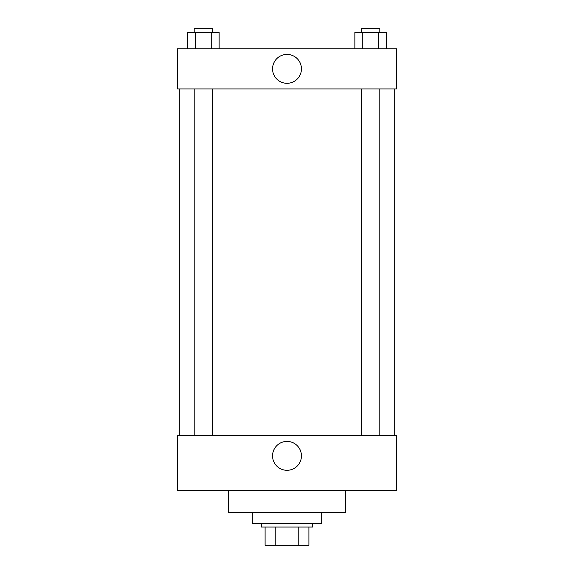 <?xml version="1.0" encoding="UTF-8"?>
<svg xmlns="http://www.w3.org/2000/svg" width="574" height="574" viewBox="0 0 574 574"><rect width="100%" height="100%" fill="white"/><g stroke="black" fill="none" stroke-linecap="round" stroke-linejoin="round"><path stroke-width="0.86" d="M298.774 527.047L298.774 545.3L265.095 545.3L265.095 527.047M298.774 545.3L308.905 545.3L308.905 527.047L308.905 545.3M312.557 523.395L312.557 527.047L261.443 527.047L261.443 523.395M275.226 527.047L275.226 545.3M252.316 512.439L252.316 523.395L321.684 523.395L321.684 512.439M228.588 490.533L228.588 512.439L345.412 512.439L345.412 490.533M177.474 490.533L396.526 490.533L177.474 490.533L177.474 435.774L396.526 435.774L396.526 490.533M272.557 455.856A14.443 14.443 0 0 1 294.218 443.343A14.443 14.443 0 0 1 294.218 468.362A14.443 14.443 0 0 1 272.557 455.856M394.704 88.941L394.704 435.774M396.526 88.941L177.474 88.941L177.474 48.783L396.526 48.783L396.526 88.941M301.443 68.858A14.443 14.443 0 0 1 279.782 81.365A14.443 14.443 0 0 1 279.782 56.352A14.443 14.443 0 0 1 301.443 68.858M386.489 48.783L386.489 32.352L354.868 32.352L354.868 48.783M378.582 32.352L378.582 48.783M362.775 32.352L362.775 48.783M361.548 32.352L361.548 28.7L379.809 28.7L379.809 32.352M219.132 48.783L219.132 32.352L187.511 32.352L187.511 48.783M211.225 32.352L211.225 48.783M195.418 32.352L195.418 48.783M194.191 32.352L194.191 28.7L212.452 28.7L212.452 32.352M179.296 88.941L179.296 435.774M379.809 435.774L379.809 88.941M361.548 435.774L361.548 88.941M194.191 88.941L194.191 435.774M212.452 88.941L212.452 435.774"/></g></svg>
